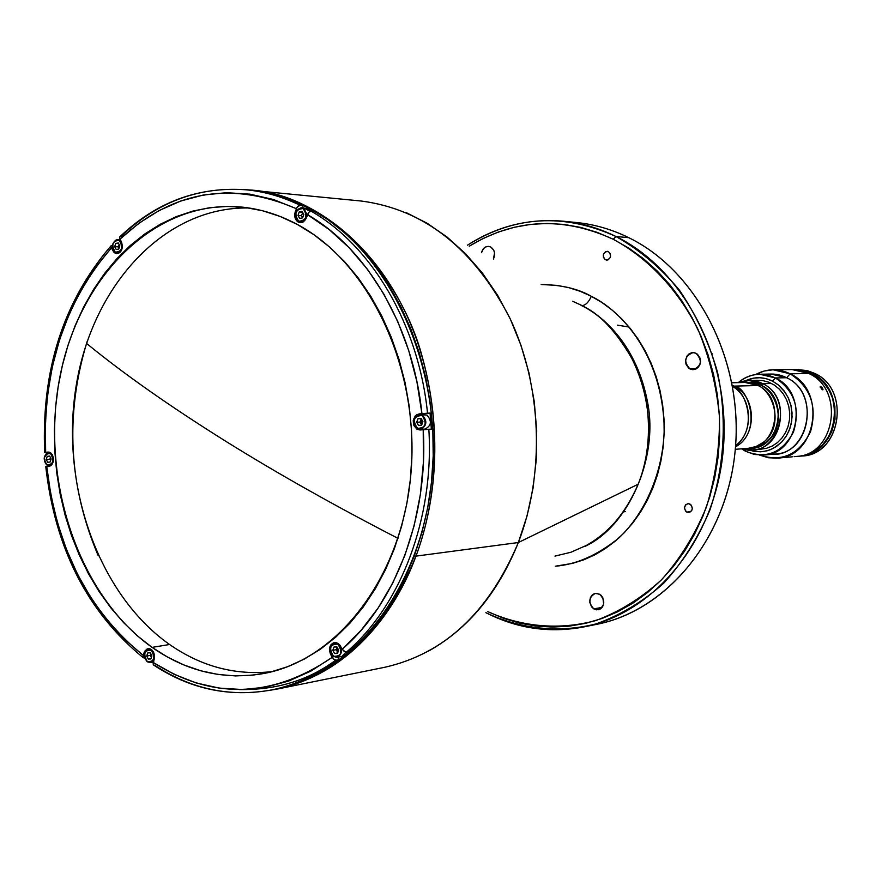 <?xml version="1.0" encoding="UTF-8"?>
<svg xmlns="http://www.w3.org/2000/svg" width="882" height="882" viewBox="0 0 882 882"><rect width="100%" height="100%" fill="white"/><g stroke="black" fill="none" stroke-linecap="round" stroke-linejoin="round"><path stroke-width="1.32" d="M87.472 340.617L86.546 343.418C123.701 373.858 170.237 406.558 226.167 441.529C277.025 473.226 334.3 505.496 397.98 538.34C334.3 505.496 277.025 473.226 226.167 441.529C170.237 406.558 123.701 373.858 86.546 343.418C64.926 415.72 68.829 486.522 98.288 555.836M591.337 296.297C618.966 309.604 662.139 352.039 664.234 427.968C663.749 470.227 645.944 512.674 618.811 538.02C597.467 555.175 576.299 564.579 555.329 566.2L572.418 563.411L583.697 559.838L594.633 554.943L605.118 548.736L615.052 541.294L624.324 532.662L632.824 522.938L640.453 512.188L647.156 500.546L652.823 488.11L657.41 475.001L660.85 461.374L663.11 447.372L664.157 433.117L663.981 418.796L662.591 404.529L659.99 390.494L656.219 376.823L651.313 363.671L645.337 351.168L638.347 339.449L630.421 328.622L621.667 318.81L612.163 310.1L602.009 302.57L591.337 296.297C588.79 302.063 585.736 305.172 582.186 305.624C585.736 305.172 588.79 302.063 591.337 296.297C578.063 288.745 561.338 284.82 541.184 284.511L557.248 285.393L568.835 287.675L580.235 291.314L591.337 296.297M584.92 546.388C627.653 526.962 658.865 458.739 647.575 402.236C636.936 346.306 604.776 317.211 582.186 305.624L572.616 301.247L582.186 305.624C604.776 317.211 636.936 346.306 647.575 402.236C658.865 458.739 627.653 526.962 584.92 546.388M481.517 252.726C482.63 248.559 484.99 246.453 488.573 246.387L490.734 247.015C494.736 249.926 495.629 253.939 493.402 259.054L494.582 252.958L493.655 250.025L490.734 247.015L488.198 246.376L485.629 246.971L483.424 248.713L481.517 252.726M593.851 608.911C588.062 602.494 588.548 597.323 595.317 593.399L599.716 594.259C605.515 600.62 605.063 605.802 598.349 609.771L593.851 608.911L602.197 607.323L593.851 608.911L591.613 606.86L589.804 602.428L590.345 597.72L591.954 595.207L594.303 593.674L597.026 593.332L600.918 595.152L602.814 597.654L603.685 603.972L602.538 606.838L600.51 608.9L596.541 609.848L593.851 608.911M689.889 368.919C683.451 361.598 684.509 356.141 693.054 352.568L696.13 353.329C702.579 360.595 701.565 366.052 693.087 369.701L689.889 368.919L696.262 368.852L689.889 368.919L688.622 368.081L685.987 364.123L685.523 360.837L686.924 356.141L689.062 353.858L691.808 352.679L694.74 352.789L697.408 354.167L700.054 358.125L700.529 361.433L699.856 364.696L698.136 367.408L695.633 369.161L692.745 369.69L689.889 368.919M686.769 512.078C683.495 508.517 683.859 505.695 687.85 503.633L690.022 504.074C693.296 507.624 692.943 510.446 688.974 512.53L686.769 512.078L690.992 511.549L686.769 512.078L685.523 511.009L684.476 507.756L685.722 504.702L688.533 503.611L691.268 505.143L692.326 508.396L691.973 510.083L689.768 512.332L686.769 512.078M605.372 259.749C602.086 255.835 602.726 253.013 607.279 251.304L608.481 251.646C611.766 255.548 611.138 258.371 606.596 260.091L607.863 259.936L605.372 259.749L603.409 257.346L603.509 253.983L605.603 251.624L608.481 251.646L610.443 254.049L610.344 257.423L608.249 259.782L605.372 259.749M583.851 626.926C549.718 633.375 517.061 628.623 485.883 612.681C520.556 629.153 558.78 633.32 596.056 623.905C620.498 615.195 643.044 601.634 663.705 583.222C682.734 562.286 698.147 537.866 709.922 509.961C724.552 466.38 727.22 418.167 717.463 372.017C708.786 341.973 696.085 314.665 679.349 290.079C660.673 267.709 639.549 249.849 615.978 236.497L628.778 237.688L615.978 236.497C684.432 269.903 731.288 360.209 723.262 449.765C715.545 539.398 655.017 613.045 583.851 626.926L596.772 624.313C667.52 610.498 727.661 537.546 735.334 448.828C743.317 360.176 696.813 270.785 628.778 237.688C697.916 271.27 744.617 363.042 734.949 452.863C725.632 542.761 662.47 614.798 590.29 625.47M615.978 236.497L613.244 239.265C648.094 258.117 677.729 289.34 697.927 329.251C709.514 357.155 716.713 386.548 719.514 417.44C719.635 448.453 715.258 478.386 706.35 507.227C695.027 534.701 680.143 558.835 661.687 579.628C641.622 597.974 619.671 611.623 595.813 620.553C559.375 630.409 521.846 627.025 487.603 611.535L503.677 618.37L519.685 623.133L536.047 626.066L552.628 627.08L569.265 626.165L585.802 623.287L602.064 618.458L617.896 611.678L633.111 603.001L647.564 592.495L661.081 580.235L673.517 566.343L684.719 550.941L694.553 534.172L702.899 516.224L709.657 497.272L714.751 477.515L718.091 457.185L719.668 436.491L719.425 415.665L717.386 394.949L713.571 374.563L708.026 354.729L700.815 335.678L692.028 317.608L681.775 300.718L670.177 285.173L657.366 271.127L643.507 258.724L628.734 248.074L613.244 239.265L615.978 236.497C563.841 212.849 514.327 215.748 467.427 245.218C496.853 226.222 528.869 218.229 563.466 221.228C581.458 223.036 598.966 228.129 615.978 236.497M268.315 690.573L277.576 688.996C353.958 672.382 397.793 606.154 415.984 556.123L518.351 542.529L415.984 556.123C385.456 630.762 339.316 675.061 277.576 688.996L384.695 667.288C444.374 653.827 488.926 612.24 518.351 542.529L638.171 484.218C625.68 513.115 608.393 533.533 586.287 545.473C609.396 532.397 626.683 511.979 638.171 484.218L518.351 542.529C498.098 592.77 468.088 628.998 428.31 651.214M335.667 660.188C308.468 680.375 276.298 690.165 239.154 689.559M415.984 556.123L414.32 555.925L415.984 556.123C432.632 511.593 445.377 440.107 422.092 356.229C399.469 272.251 327.233 195.826 252.517 190.159C313.33 196.234 373.45 243.079 406.966 315.657C440.294 388.289 443.778 481.837 415.984 556.123M302.129 207.193L310.255 211.349M406.282 212.65L427.12 223.245L446.976 236.982L465.542 253.707L482.498 273.2L497.569 295.216L510.491 319.416L521.019 345.468L528.991 372.943L534.238 401.409L536.686 430.416L536.289 459.5L533.048 488.187L527.028 516.003L518.351 542.529C545.153 473.171 541.956 386.151 510.028 318.446C473.81 248.426 424.22 209.288 361.278 201.03L243.2 189.531M638.171 484.218C665.623 419.689 637.024 332.36 581.006 305.315C599.606 313.154 617.4 332.371 634.401 362.976C649.725 394.375 654.72 442.94 638.171 484.218M469.246 246.188C514.956 218.604 562.959 216.288 613.244 239.265L597.169 232.363L580.72 227.413L564.028 224.436L547.292 223.433L530.666 224.392L514.305 227.269L498.363 232.01L482.983 238.537L469.246 246.188M570.026 222.032C590.168 223.135 609.749 228.361 628.778 237.688C611.876 229.386 594.479 224.337 576.596 222.54L563.466 221.228M712.325 353.891L711.465 353.373M735.599 445.575C754.132 432.467 752.379 397.639 732.633 386.459C745.511 389.403 758.851 428.211 735.599 445.575M732.413 385.28L734.188 386.118L732.545 385.996L734.188 386.118C756.48 396.404 757.329 435.895 735.511 446.777C763.173 431.695 748.223 386.647 734.188 386.118L758.068 385.522L734.188 386.118L732.413 385.28M735.29 449.313L748.432 448.288C777.505 447.714 785.289 397.815 758.068 385.522L745.125 382.479C772.963 380.23 786.645 426.149 762.875 442.621L755.995 446.546L748.432 448.288L758.145 446.678L766.061 442.389L762.875 442.621L766.061 442.389C789.787 425.951 776.138 380.164 748.355 382.402L731.95 382.766M271.215 690.022C294.224 685.424 315.965 675.491 336.45 660.199L334.201 659.549L332.216 657.333C272.174 698.29 212.485 699.988 153.126 662.415L153.281 664.841C190.159 689.206 229.64 697.563 271.711 689.922L275.846 689.085C355.358 673.771 424.01 583.796 432.378 472.443C441.121 361.179 386.978 248.945 309.747 208.527L308.27 208.384L313.783 211.46L311.148 211.217C371.642 245.615 418.674 324.83 427.538 413.195L430.063 413.096L431.364 429.126L428.839 429.247C434.341 517.966 400.748 605.835 346.461 652.096L349.052 651.6L339.052 659.703L336.45 660.199C316.12 675.38 294.544 685.281 271.711 689.922C230.279 697.508 191.24 689.261 154.582 665.193L154.096 665.215M313.783 211.46L310.64 211.25L309.031 212.121L305.448 219.673L303.331 221.867L300.729 222.705L298.27 222.11L302.173 222.44L298.27 222.11C295.073 219.872 294.048 216.476 295.216 211.923L297.002 207.303L300.056 205.285C282.35 196.686 264.302 191.515 245.913 189.762M119.831 236.784L119.731 238.57L121.418 241.789C123.403 248.261 121.848 252.197 116.755 253.564L114.892 252.991L118.662 253.2L114.892 252.991L111.308 248.007L95.168 267.863L81.045 290.024L69.116 314.157L59.491 339.923L52.281 366.989L47.54 394.982L45.335 423.536L45.655 452.323L48.135 452.069C54.871 456.336 55.18 461.077 49.05 466.302L46.757 466.523L50.858 494.945L57.44 522.684L66.426 549.376L77.715 574.678L91.199 598.261L106.722 619.77L124.108 638.899L143.16 655.359L144.681 651.269L147.173 648.932L149.267 648.667L152.277 650.332L154.515 655.326L153.281 664.841M143.27 657.718L143.16 655.359C88.189 610.631 56.062 547.689 46.757 466.523L45.765 466.633C55.092 548.549 87.594 612.24 143.27 657.718L144.835 658.104L142.983 657.068L144.152 652.448L148.044 648.678C153.082 649.361 155.111 652.978 154.13 659.504L153.126 662.415L174.206 674.366L196.311 682.988L219.155 688.092L242.385 689.537L265.68 687.199L288.668 681.036L310.971 671.048L332.216 657.333L330.585 654.323L331.412 654.168L330.585 654.323C328.413 648.424 329.636 644.488 334.267 642.526L338.699 643.849L342.216 649.207L361.168 630.2L378.158 607.974L392.843 582.848L404.926 555.23L414.176 525.573L420.383 494.383L423.415 462.234L423.217 429.688C428.597 517.039 395.599 603.542 342.216 649.207L344.212 651.434L346.461 652.096C400.748 605.835 434.341 517.966 428.839 429.247L420.284 429.975L416.966 429.214C411.464 422.732 412.137 417.638 418.983 413.923L423.9 413.735L421.662 414.485L423.9 413.735L418.983 413.923L427.538 413.195C418.674 324.83 371.642 245.615 311.148 211.217L309.031 212.121L307.421 214.624C366.923 248.603 413.151 326.627 421.916 413.625L430.063 413.096L423.9 413.735L430.063 413.096L431.364 429.126L420.03 429.986L416.966 429.214L413.912 425.609L413.217 420.505L415.179 415.984L416.943 414.562L421.916 413.625L416.888 381.586L408.752 350.628L397.661 321.28L383.846 294.059L367.585 269.429L349.184 247.776L329.008 229.419L307.421 214.624L305.701 219.232L302.912 222.11L299.395 222.562L297.234 221.393L294.775 216.432L296.33 208.67L297.94 206.179L299.549 205.319L302.702 205.539L301.92 207.81M152.09 647.377C78.487 595.218 40.363 480.381 59.524 378.896C78.244 277.367 154.295 199.652 240.378 206.95C259.87 208.703 278.888 214.558 297.443 224.513C369.569 262.803 419.656 368.213 411.045 472.157C402.798 576.2 338.324 659.945 263.806 673.506C224.072 680.32 186.83 671.61 152.09 647.377L169.565 644.499L152.09 647.377L137.305 635.779L123.458 622.483L110.647 607.621L98.971 591.359L88.509 573.818L79.336 555.186L71.53 535.617L65.136 515.264L60.197 494.306L56.746 472.917L54.816 451.275L54.408 429.545L55.533 407.892L58.19 386.514L62.357 365.567L68.013 345.237L75.124 325.69L83.625 307.09L93.481 289.605L104.616 273.398L116.942 258.624L130.371 245.428L144.813 233.951L160.127 224.326L176.213 216.663L192.926 211.063L210.114 207.623L227.622 206.41L245.284 207.479L262.924 210.853L280.377 216.542L297.443 224.513L313.937 234.733L329.692 247.125L344.52 261.579L358.246 277.973L370.705 296.154L381.741 315.943L391.233 337.111L399.039 359.448L405.081 382.711L409.281 406.635L411.563 430.945L411.927 455.366L410.351 479.61L406.867 503.424L401.531 526.521L394.386 548.659L385.555 569.585L375.137 589.077L363.274 606.948L350.099 623.023L335.777 637.135L320.475 649.185L304.367 659.052L287.631 666.693L270.454 672.062L253.002 675.127L235.461 675.921L217.997 674.454L200.776 670.783L183.952 664.984L167.679 657.145L152.09 647.377M248.967 207.998C165.033 206.179 93.183 284.478 76.502 383.791C59.469 483.104 97.571 593.818 169.565 644.499C201.427 666.627 235.659 675.656 272.251 671.61M253.685 190.567L272.637 194.073L291.391 200.071L309.747 208.527L327.52 219.398L344.487 232.605L360.462 248.051L375.269 265.592L388.708 285.073L400.626 306.275L410.869 328.997L419.303 352.976L425.83 377.959L430.361 403.658L432.819 429.777L433.205 456.016L431.496 482.079L427.726 507.657L421.938 532.463L414.22 556.211L404.662 578.658L393.416 599.562L380.594 618.69L366.383 635.878L350.937 650.949L334.454 663.782L317.112 674.289L299.108 682.381L280.641 688.026M422.368 420.67L422.445 422.897M421.85 424.518L421.42 419.27M119.423 247.037L119.566 245.317M120.106 236.552L119.72 236.927C156.268 201.989 198.56 186.289 246.596 189.828C199.277 186.256 157.415 201.78 121.01 236.387L120.525 236.409M119.72 236.927L119.996 239.143C172.332 190.744 231.117 180.578 296.33 208.67L273.365 199.486L249.937 194.161L226.454 192.695L203.279 195.021L180.733 201.019L159.146 210.522L138.816 223.311L119.996 239.143L122.455 246.276L121.264 250.742L119.952 252.362L116.589 253.553L113.701 252.02L110.9 246.905L111.022 245.858L112.499 245.262L110.956 245.99L111.308 248.007C64.276 302.537 42.391 370.638 45.655 452.323L48.951 452.113L50.869 452.995L52.424 454.814L53.593 458.684L53.416 461.44L51.784 464.825L50.031 466.06L45.776 466.655M421.794 424.683L420.912 422.39L421.486 419.137M342.216 649.207L345.391 652.007L349.052 651.6L339.052 659.703L335.943 660.221L333.628 659.108L329.592 651.467L329.504 648.424L331.07 644.522L334.157 642.548L336.56 642.669L339.779 644.974L342.216 649.207M337.696 657.178L339.052 659.703L337.696 657.178M338.004 651.996L337.31 647.597M49.381 452.212L44.64 452.466L49.381 452.212M309.747 208.527C290.564 198.351 270.906 192.265 250.797 190.247L246.596 189.828C264.754 191.648 282.582 196.796 300.056 205.285L302.702 205.539L309.747 208.527M417.418 428.553L417.44 428.575C412.346 422.401 413.085 417.726 419.667 414.562L422.158 415.51C427.329 423.713 425.752 428.002 417.429 428.365L417.429 428.365C412.28 420.174 413.856 415.896 422.158 415.51L418.851 414.661C413.305 417.914 412.622 422.401 416.811 428.123M417.506 428.597L421.133 429.192C426.921 425.433 427.351 420.791 422.412 415.257C427.516 421.398 426.822 426.083 420.317 429.302L424.904 429.082C431.397 425.874 432.103 421.199 426.998 415.08L419.667 414.562M421.287 418.785L420.064 422.103L416.679 422.257L417.969 418.752L421.089 418.443L422.919 421.629L421.089 418.443L417.969 418.752L421.188 418.619L417.969 418.752L416.679 422.257L418.509 425.444L416.679 422.257L420.064 422.103L421.695 424.948M422.919 421.629L421.629 425.124L422.919 421.629M418.509 425.444L421.629 425.124L418.509 425.444M417.44 428.575L419.027 429.192M422.158 415.51L425.19 419.545L425.411 423.68L422.842 428.046L418.498 428.828L414.926 425.587L414.198 420.207L415.113 417.704L417.759 415.246L422.158 415.51M302.647 222.242L301.225 222.077C307.443 218.703 308.16 214.106 303.353 208.306L308.149 208.747L303.11 208.527C307.928 216.167 306.473 220.423 298.722 221.283L298.8 221.536C293.849 215.142 294.82 210.566 301.644 207.788L303.353 208.306C308.248 214.646 307.322 219.232 300.564 222.066L298.722 221.283C293.904 213.665 295.371 209.409 303.11 208.527L301.005 207.777C295.04 210.644 294.092 215.087 298.16 221.128M310.53 211.272L308.149 208.747L301.644 207.788M302.669 212.419L301.534 215.715L298.006 215.406L299.207 211.934L302.107 211.437L303.816 214.414L302.107 211.437L299.207 211.934L302.57 212.242L299.207 211.934L298.006 215.406L299.715 218.383L298.006 215.406L301.534 215.715L302.68 217.711M303.816 214.414L302.625 217.887L303.816 214.414M299.715 218.383L302.625 217.887L299.715 218.383M303.11 208.527L305.933 212.264L305.811 217.545L302.824 221.283L299.715 221.68L296.374 218.747L295.69 213.576L298.061 209.188L301.06 208.009L303.11 208.527M333.539 656.473L333.517 656.285C328.633 648.016 330.111 643.981 337.971 644.18L333.925 643.331C329.493 646.627 329.162 650.839 332.933 655.965M337.167 657.277L333.517 656.462L337.938 657.068C342.569 653.286 342.668 648.898 338.214 643.915L337.971 644.18C342.866 652.459 341.378 656.506 333.517 656.285L333.517 656.462C328.887 650.861 329.284 646.418 334.697 643.121L338.214 643.915C342.866 649.483 342.514 653.937 337.167 657.277L341.874 656.384L345.965 652.118M337.145 647.289L336.262 649.681L332.79 650.321L334.002 647.024L336.957 646.936L338.688 650.144L336.957 646.936L334.002 647.024L332.79 650.321L334.532 653.529L337.663 652.945L334.532 653.529L332.79 650.321L336.262 649.681L337.806 652.537M338.688 650.144L337.475 653.441L338.688 650.144M334.532 653.529L337.475 653.441L334.532 653.529M337.971 644.18L340.838 648.281L341.047 652.294L339.482 655.613L335.579 657.09L332.591 655.524L331.136 653.43L330.441 648.182L332.007 644.874L333.804 643.617L337.971 644.18M147.382 661.809L147.349 661.632C143.005 653.849 144.306 650.056 151.263 650.255L147.79 649.417C143.81 652.459 143.49 656.428 146.842 661.324M150.524 662.603L147.36 661.798L151.208 662.415C155.375 658.909 155.486 654.775 151.506 650.012L151.263 650.255C155.618 658.06 154.317 661.853 147.349 661.632L147.36 661.787C143.226 656.451 143.601 652.261 148.474 649.229L151.506 650.012C155.662 655.326 155.331 659.527 150.524 662.603L153.225 662.128M150.877 653.838L150.337 655.414L146.699 656.021L147.757 652.923L150.37 652.845L151.913 655.866L150.37 652.845L147.757 652.923L146.699 656.021L148.242 659.041L150.987 658.578L148.242 659.041L146.699 656.021L150.337 655.414L151.373 657.432M151.913 655.866L150.844 658.964L151.913 655.866M148.242 659.041L150.844 658.964L148.242 659.041M151.263 650.255L153.81 654.124L154.008 657.895L151.88 661.709L149.179 662.393L147.349 661.632L145.232 658.942L144.615 654.003L145.982 650.894L147.57 649.725L151.263 650.255M46.9 465.035L46.856 464.836C42.766 457.538 43.979 453.767 50.494 453.513L47.871 452.742L44.254 457.703M44.442 461.132L46.393 464.594M50.913 465.597L46.878 465.012C42.854 459.544 43.405 455.421 48.51 452.642L50.737 453.293C54.772 458.728 54.265 462.863 49.227 465.696L46.955 465.046L49.866 465.597C54.342 462.289 54.629 458.188 50.737 453.293L50.494 453.513C54.596 460.834 53.372 464.605 46.856 464.836L46.955 465.046M50.472 457.659L49.965 459.224L46.228 459.423L47.22 456.347L49.668 456.093L51.123 458.938L49.668 456.093L47.22 456.347L49.723 456.215L47.22 456.347L46.228 459.423L47.683 462.267L46.228 459.423L49.965 459.224L50.616 460.492M51.123 458.938L50.131 462.025L51.123 458.938M47.683 462.267L50.131 462.025L47.683 462.267M50.494 453.513L52.49 455.994L53.085 460.779L51.101 464.616L48.565 465.464L45.412 463.359L44.276 457.593L46.25 453.756L48.775 452.896L50.494 453.513M115.421 252.439L117.736 252.958C123.105 249.705 123.656 245.394 119.423 240.036L120.514 240.113L119.423 240.036C123.756 245.913 122.995 250.223 117.13 252.969L115.355 252.417C111.011 246.508 111.816 242.208 117.747 239.518L119.169 240.257C123.469 247.489 122.19 251.469 115.322 252.208L115.322 252.208C111.033 244.998 112.323 241.006 119.169 240.257L117.152 239.529C112.025 242.307 111.264 246.475 114.836 252.031M119.136 244.535L118.375 246.894L114.671 246.673L115.718 243.421L118.298 242.98L119.82 245.791L118.298 242.98L115.718 243.421L118.629 243.597L115.718 243.421L114.671 246.673L116.204 249.485L114.671 246.673L118.375 246.894L119.059 248.162M119.82 245.791L118.772 249.055L119.82 245.791M116.204 249.485L118.772 249.055L116.204 249.485M119.169 240.257L121.683 243.785L121.595 248.757L118.96 252.252L116.204 252.583L114.517 251.602L112.819 248.68L112.907 243.719L115.542 240.224L119.169 240.257M762.776 383.681C754.937 379.811 747.032 379.458 739.061 382.612L749.182 380.473L762.776 383.681L771.574 383.472L762.776 383.681C791.507 396.624 783.337 449.225 752.666 449.875L742.379 448.762C777.119 461.33 796.887 399.303 762.776 383.681L761.331 385.291L762.776 383.681M745.345 382.479L753.493 382.623L761.331 385.291L752.996 382.545L745.345 382.479M748.642 448.265L753.713 447.968L759.314 446.435L766.932 441.904L773.04 435.047L775.984 429.468L777.891 423.338L778.685 416.877L778.321 410.362L775.675 401.012L770.725 392.931L766.359 388.587L761.331 385.291C790.151 398.311 779.335 451.209 748.642 448.265M625.327 511.593L624.114 511.758M799.335 456.192L805.409 455.123L812.653 452.312L822.245 445.278L829.554 435.41L832.828 427.649L834.648 419.314L834.945 410.725L832.531 398.113L829.102 390.362L824.372 383.505L818.54 377.805L811.837 373.483L808.893 373.527L811.837 373.483L795.035 369.514L792.058 369.547L808.893 373.527C845.221 389.568 835.122 455.299 796.424 456.446C835.122 455.299 845.221 389.568 808.893 373.527L790.14 373.814C826.897 390.131 816.699 456.986 777.549 458.133L768.431 457.769L759.634 455.112C782.169 462.388 799.136 454.572 810.525 431.662C817.438 406.459 810.635 387.176 790.14 373.814L786.623 377.728C822.774 393.912 807.625 459.831 769.402 454.043M794.142 456.656L799.39 456.181C838.01 455.035 848.098 389.48 811.837 373.483L804.527 370.694L793.546 369.558M796.7 369.514L807.217 370.594L814.77 373.439L812.201 373.472L804.891 370.683L795.222 369.514L812.201 373.472L814.77 373.439L795.454 369.503M799.754 456.148L805.773 455.09L813.017 452.279L822.608 445.256L827.79 438.938L831.726 431.596L835.011 419.292L834.879 406.426L831.351 394.133L827.25 386.79L821.947 380.484L812.201 373.472C848.451 389.469 838.374 455.002 799.754 456.148L802.333 455.917C840.888 454.781 850.954 389.392 814.77 373.439C851.593 389.679 840.292 456.292 801.043 456.016M815.277 450.834C838.517 437.869 842.001 398.344 821.374 380.164L821.241 380.164M822.84 389.855L820.205 387.209L820.657 386.459L822.278 387.771L823.016 389.359L822.245 389.778L820.227 386.514L822.013 387.452L822.895 389.811M775.399 377.948C808.915 392.92 799.522 454.109 763.79 455.024L754.308 454.439L745.29 451.121C765.951 459.456 782.003 453.127 793.436 432.125C800.536 408.697 794.517 390.638 775.399 377.948L772.544 381.123L778.718 385.247L783.977 390.759L788.078 397.407L790.812 404.871L792.047 412.809L791.727 420.835L789.864 428.575L786.557 435.664L781.97 441.761L776.303 446.59L769.843 449.93L762.897 451.628L755.786 451.617L748.829 449.908L754.242 451.386L760.725 451.805L767.153 450.79L773.271 448.398L781.364 442.389L785.719 436.998L789.048 430.736L791.198 423.834L792.091 416.591L791.011 405.665L788.706 398.774L785.256 392.512L778.211 384.817L772.544 381.123L775.399 377.948C762.103 371.829 749.711 373.395 738.245 382.634C744.551 377.242 751.718 374.442 759.733 374.233L775.399 377.948L786.623 377.728L775.399 377.948M763.79 455.024L775.08 454.065C810.569 453.15 819.907 392.567 786.623 377.728L771.055 374.056L759.733 374.233M745.103 449.434L745.29 451.121L745.103 449.434M745.356 380.826L753.437 378.158L759.92 377.728L766.37 378.731L772.544 381.123C763.437 376.691 754.375 376.592 745.356 380.826M760.582 449.225L766.557 448.277L772.246 446.038L777.439 442.588L781.915 438.056L785.498 432.61L788.056 426.469L789.478 419.854L789.71 413.052L788.729 406.304L786.601 399.899L783.381 394.078L779.225 389.061L774.275 385.059L768.751 382.204L762.853 380.616L756.811 380.351M741.575 448.817L745.29 451.121L741.575 448.817M765.411 374.641C772.72 373.284 779.787 374.321 786.623 377.728L790.14 373.814C778.409 368.213 766.888 368.467 755.587 374.563L764.077 371.035L773.106 369.767L790.14 373.814L808.893 373.527L792.058 369.547L773.106 369.767M243.145 189.52L252.517 190.159M586.287 545.473L570.919 552.253L554.965 556.101M122.135 253.873L121.507 253.829M111.022 245.858C63.438 301.17 41.322 370.032 44.673 452.444M334.697 643.121L336.77 642.735M148.474 649.229L150.271 648.932M48.51 452.642L50.197 452.554M117.747 239.518L120.283 239.684M115.355 252.417L118.927 253.079M749.182 380.473L758.079 380.296M752.666 449.875L761.541 449.159M617.466 325.149L629.042 327.035M777.549 458.133L792.301 456.81"/></g></svg>
